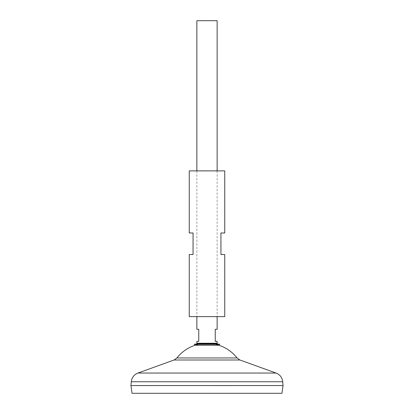 <?xml version="1.0" encoding="UTF-8"?>
<svg xmlns="http://www.w3.org/2000/svg" width="414" height="414" viewBox="0 0 414 414"><rect width="100%" height="100%" fill="white"/><g stroke="black" fill="none" stroke-linecap="round" stroke-linejoin="round"><path stroke-width="0.31" stroke-dasharray="2.07 1.55" d="M198.596 344.282A38.264 38.264 0 0 1 200.666 343.874L207 343.874L200.666 343.874A38.264 38.264 0 0 0 195.123 345.235L218.877 345.235A38.264 38.264 0 0 0 213.334 343.874L200.666 343.874L213.334 343.874A38.264 38.264 0 0 1 215.404 344.282M196.862 343.242L217.138 343.242M217.138 329.301L215.239 329.301L215.239 341.338L217.138 341.338M196.862 20.7L217.138 20.7M132.045 393.3L281.955 393.3M207 385.569L130.959 385.558L207 385.569M176.928 357.95L237.072 357.95M196.862 341.338L198.761 341.338L198.761 329.301L196.862 329.301M194.29 344.282L219.71 344.282M224.745 316.627L189.255 316.627M189.255 232.978L193.059 232.978L193.059 254.527L189.255 254.527M224.745 170.878L189.255 170.878M224.745 254.527L220.941 254.527L220.941 232.978L224.745 232.978M131.269 381.755L282.731 381.755M137.934 373.045L276.066 373.045M174.103 359.989L239.897 359.989M213.577 343.832L198.316 343.667M217.138 170.878L217.138 316.627M196.862 170.878L196.862 316.627M213.334 343.874L215.684 343.667"/><path stroke-width="0.62" d="M196.862 343.242L199.434 343.667L215.684 343.667L214.566 343.667L217.138 343.242L196.862 343.242L196.862 341.338L198.761 341.338L198.761 329.301L196.862 329.301L196.862 316.627M217.138 343.242L217.138 341.338L215.239 341.338L215.239 329.301L217.138 329.301L217.138 316.627M217.138 170.878L217.138 20.7L196.862 20.7L196.862 170.878M281.955 393.3L132.045 393.3L130.959 385.569L207 385.558L130.959 385.569L131.269 381.755L282.731 381.755L283.041 385.558L207 385.569L283.041 385.558L281.955 393.3M215.404 344.282A38.264 38.264 0 0 1 237.072 357.95L176.928 357.95L174.103 359.989L137.934 373.045C134.012 374.649 131.792 377.552 131.269 381.755M198.596 344.282A38.264 38.264 0 0 0 176.928 357.95M194.29 344.282L195.123 345.235L218.877 345.235L219.71 344.282L194.29 344.282L198.316 343.667M189.255 316.627L224.745 316.627L224.745 254.527L220.941 254.527L220.941 232.978L224.745 232.978L224.745 170.878L189.255 170.878L189.255 232.978L193.059 232.978L193.059 254.527L189.255 254.527L189.255 316.627M237.072 357.95L239.897 359.989L276.066 373.045L137.934 373.045M239.897 359.989L174.103 359.989M276.066 373.045C279.988 374.649 282.208 377.552 282.731 381.755M219.71 344.282L215.684 343.667"/></g></svg>

